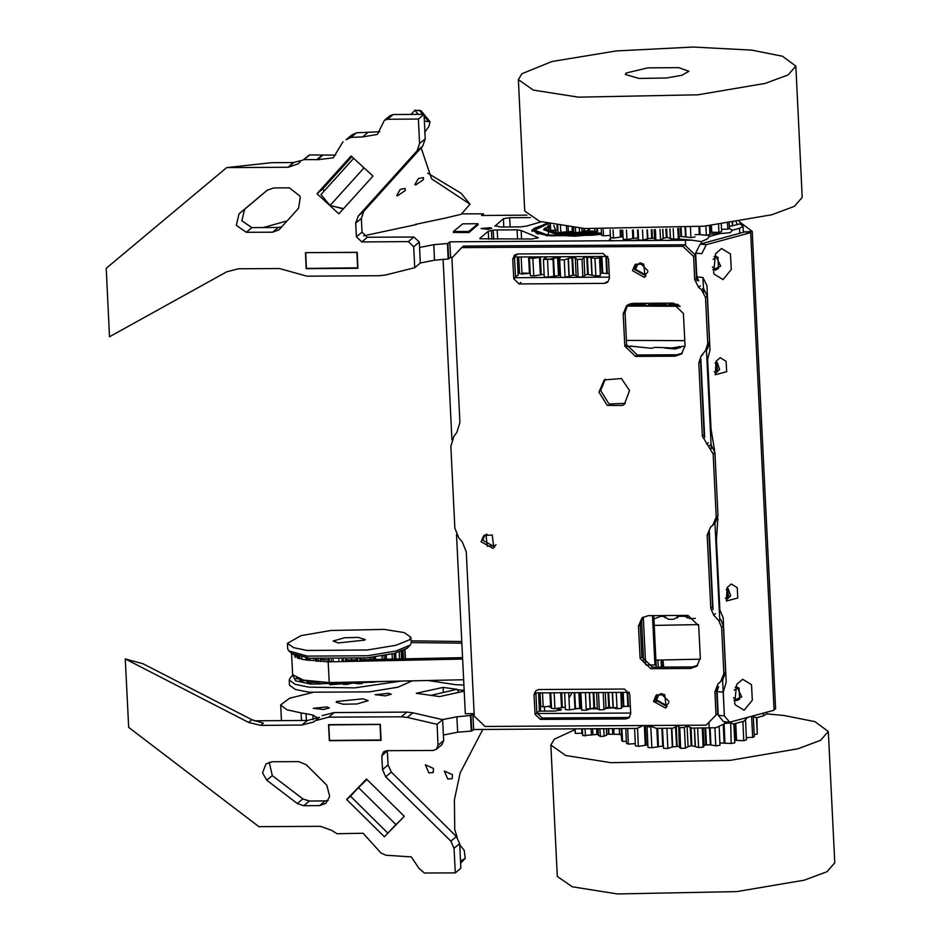 <?xml version="1.0" encoding="UTF-8"?>
<svg xmlns="http://www.w3.org/2000/svg" width="941" height="941" viewBox="0 0 941 941"><rect width="100%" height="100%" fill="white"/><g stroke="black" fill="none" stroke-linecap="round" stroke-linejoin="round"><path stroke-width="1.41" d="M695.258 618.343L690.388 618.672L684.577 616.226L684.93 615.461M680.425 615.485L673.544 619.296L668.439 619.331L664.428 616.884L666.099 615.567M662.405 615.59L653.936 618.943M700.28 659.17L655.948 660.076M660.476 667.181L663.217 665.052M662.993 660.441L661.1 661.629L663.099 662.629M662.982 660.323L663.734 667.157M733.533 697.587L736.603 700.716L739.567 699.21L739.026 688.012L737.873 687.624L734.262 690.106M661.205 693.599L658.771 694.823L656.583 699.916L666.463 705.456L668.839 702.762M662.523 693.764L662.464 695.023L668.91 701.445M685.024 346.065L671.756 347.982L655.136 347.3L651.29 348.276L630.011 346.076L628.494 346.711L631.34 346.217M680.178 306.248L626.788 306.048M647.973 305.249L666.51 304.708L648.502 304.813L647.996 305.907L678.826 305.119M628.329 304.578L647.984 305.684M629.435 304.061L643.103 305.107L643.126 305.766M643.103 305.107L644.479 304.696L644.526 305.566M630.823 303.637L644.479 304.696M665.981 305.143L666.005 305.801M666.51 304.708L666.546 305.554M670.921 305.378L670.886 304.508L677.885 304.519M671.274 304.908L671.309 305.566M670.886 304.508L677.108 304.131M670.004 305.413L669.898 303.167M669.027 303.178L669.145 305.46M647.773 272.067L645.397 274.748L635.516 269.208L637.704 264.127L640.151 262.892M647.843 270.737L641.397 264.315L641.456 263.057M713.196 259.41L716.807 256.928L717.959 257.316L718.501 268.503L715.536 270.02L712.466 266.879M543.627 229.839L544.274 228.639M597.676 232.521L589.454 233.58L555.955 233.886L544.369 228.534L550.05 225.769M601.522 234.191L592.63 235.297L550.603 235.873L536.229 233.074L533.229 229.357L534.182 228.263L547.556 223.429M597.206 232.639L554.943 233.815L543.627 229.745L550.05 225.699M601.511 233.897L548.674 235.332L534.429 230.192L548.356 223.605M629.364 692.317L534.323 692.894M654.771 701.457L656.489 701.48M621.942 706.103L630.388 706.491M606.004 707.797L609.462 707.162L617.002 708.738L621.554 708.314L621.272 692.364M597.323 708.644L596.547 692.517L597.359 708.761L599.276 709.855L603.981 709.632L605.992 708.338L605.251 692.47L606.016 708.197M580.515 692.611L581.738 710.161L586.278 710.161L593.936 707.891L597.3 708.15M564.635 692.705L565.47 709.632L569.576 709.855L581.267 707.95M550.732 692.788L551.497 708.314L554.908 708.738L565.341 707.126M540.04 692.858L540.699 706.279L543.192 706.879L551.379 705.973M539.146 704.244L540.593 704.162M554.12 692.764L554.908 708.738M568.729 692.682L569.576 709.855M580.879 692.611L581.738 710.161M585.42 692.588L586.278 710.161M598.429 692.505L599.276 709.855M603.146 692.482L603.981 709.632M616.202 692.4L617.002 708.738M620.778 692.376L621.554 708.314M542.51 692.835L543.192 706.879M621.483 734.333L606.616 734.168M606.663 735.05L606.333 728.652L606.663 735.05L604.134 736.262L600.323 736.403L598.452 735.333M598.347 734.309L582.667 735.639L582.326 728.805M582.55 733.262L575.316 733.392L574.657 728.84M575.092 728.84L575.316 733.392M585.102 728.781L585.455 735.98M599.946 728.699L600.323 736.403M603.769 728.675L604.134 736.262M619.272 728.581L619.566 734.674M621.201 728.569L621.789 740.567L622.566 741.355L621.93 728.557M626.33 741.32L622.566 741.355M625.706 728.534L626.435 743.449L628.376 744.119L627.612 728.534M635.281 743.613L628.376 744.119M634.54 728.487L635.387 745.801L638.363 746.307L637.469 728.087M647.902 744.966L638.363 746.307M652.96 726.758L647.008 726.793L649.196 725.535M647.008 726.793L648.02 747.472L651.831 747.777L650.819 727.099M663.311 745.99L651.831 747.777M662.511 728.322L663.487 748.342L662.44 728.322M666.887 728.299L667.863 748.436L663.487 748.342M679.355 746.436L672.721 746.825L667.863 748.436M677.967 725.676L678.708 726.005L679.39 747.236L680.719 748.354L679.708 727.675L678.379 726.558M697.61 728.111L698.563 747.507L691.906 745.79L688.094 746.531L687.083 725.852L684.366 727.534L679.708 727.675M684.366 727.534L685.377 748.213L680.719 748.354M688.094 746.531L685.377 748.213M702.233 728.087L703.174 747.142L698.563 747.507M703.162 728.075L704.044 746.013L703.174 747.142M714.901 727.816L715.783 745.848L710.384 744.802L703.997 745.025M720.03 745.178L719.112 726.511L720.03 745.296L715.783 745.848M730.687 722.735L731.204 743.508L719.912 742.872M730.192 722.829L726.581 722.617M733.886 723.9L734.815 742.802L731.204 743.508M742.861 721.453L743.79 740.638L734.686 740.332M745.507 719.347L746.507 739.826L743.79 740.638M752.741 716.195L749.459 716.866M751.671 716.748L752.682 737.426L746.401 737.673M753.329 716.348L754.317 736.556L752.682 737.426M756.47 717.76L757.258 734.109L754.212 734.403M756.94 717.63L757.258 734.109M621.119 734.403L621.672 738.238M536.793 712.56L539.487 711.149L538.593 692.858M609.392 277.136L515.021 277.701M518.044 272.725L519.503 272.855M521.973 273.031L530.218 273.384M442.976 218.535L415.381 224.37M732.521 225.675L740.085 223.876L742.99 226.334L739.532 228.298L732.463 230.227L730.357 232.627L720.124 233.58L709.443 236.485L707.338 238.885L701.339 241.555L692.035 240.167L449.822 241.872L447.928 243.46L433.789 244.695L419.557 247.495M306.013 252.623L357.18 252.364M287.146 220.947L263.08 227.569M461.431 213.819L483.451 213.878L481.58 215.442L527.019 215.171M720.124 233.58L709.926 233.944M729.122 228.498L732.463 230.227M707.409 235.062L709.443 236.485M648.855 240.684L645.373 239.59M638.539 239.59L632.211 240.79M612.991 240.908L609.415 239.732L611.121 237.661M479.91 238.732L531.924 238.955L538.358 237.72L536.923 237.144L536.982 238.438M497.624 239.167L497.177 229.945L517.08 229.816L521.161 230.569L536.923 237.144M497.177 229.945L493.249 230.239L493.696 239.19M491.825 239.202L491.402 230.498L493.249 230.239M491.402 230.498L488.285 231.31L488.673 239.214M479.898 238.296L488.285 231.31M478.099 224.711L469.006 232.533L453.433 232.38M510.163 226.946L509.716 217.7L503.411 218.712L503.823 226.981M495.025 226.158L503.411 218.712M495.001 225.722L500.706 227.004L520.608 226.887L526.548 226.075L541.369 221.853M509.716 217.7L530.43 217.583M546.803 223.264L531.665 230.322L546.792 235.779L601.546 234.462M481.145 228.581L487.967 229.404L491.778 228.287L490.061 227.663L481.145 228.581M607.91 256.446L514.562 256.999M452.468 257.375L450.574 257.387L448.151 258.975L447.398 243.46M433.789 244.695L434.554 260.198L448.151 258.975M434.554 260.198L420.309 263.01M357.933 267.867L306.46 268.385L305.696 252.882M483.533 215.43L483.451 213.878M447.928 243.46L448.681 258.963M449.822 241.872L450.574 257.387M356.933 252.564L357.686 268.079M675.168 239.143L668.063 240.578M692.035 240.167L677.673 238.943M736.191 222.076L737.415 224.758M544.768 258.093L544.71 256.822L546.592 257.269L543.439 259.293L547.544 259.516L558.26 257.54L560.283 257.975L559.342 258.846L559.707 259.822L564.259 259.822L572.61 257.528L575.41 257.963L577.256 259.516L581.961 259.293L583.902 257.587L586.737 256.869L594.971 258.399L599.535 257.975L599.499 256.493M531.983 256.905L529.465 257.975L532.877 258.399L542.181 256.834M544.18 274.36L533.735 275.972L530.324 275.548L529.465 257.975M533.735 275.972L532.877 258.399M560.107 275.184L548.403 277.089L544.298 276.877L543.439 259.293M548.403 277.089L547.544 259.516M576.127 275.384L572.775 275.125L565.118 277.395L560.565 277.395L559.707 259.822M560.565 277.395L559.319 259.081M565.118 277.395L564.259 259.822M584.855 275.454L583.996 257.905L584.855 275.454L582.82 276.877L578.115 277.089L577.256 259.516M578.115 277.089L576.151 275.878L575.304 258.352M582.82 276.877L581.961 259.293M584.832 275.031L587.596 274.454L586.737 256.869M599.982 257.093L600.393 275.548L595.829 275.972L587.596 274.454M595.829 275.972L594.971 258.399M600.393 275.548L599.535 257.975M600.781 273.337L601.993 273.137L601.181 256.493M609.227 273.737L601.993 273.137M535.547 256.881L538.252 257.611M546.674 258.998L552.979 259.575M550.12 227.251L547.827 229.533L557.801 233.133L596.9 231.78M519.432 271.396L517.985 271.478M530.218 273.208L522.032 274.113L519.526 273.513L518.726 256.975M522.032 274.113L521.185 256.964M557.942 230.192L550.708 230.322L549.956 223.958M550.708 230.322L550.403 224.052M573.739 231.239L558.06 232.568L557.707 225.393M560.848 232.898L560.507 225.84M582.044 231.945L581.879 228.298L582.056 231.98L579.527 233.18L575.716 233.333L575.445 227.698M575.716 233.333L573.857 232.262M579.527 233.18L579.28 228.063M582.009 231.086L583.914 230.721L583.796 228.451M596.876 231.263L583.914 230.721M594.959 231.604L594.841 229.192M601.475 233.062L597.7 233.109L596.782 229.286M597.7 233.109L597.523 229.333M610.415 235.368L603.522 235.873L601.581 235.203L601.299 229.51M603.522 235.873L603.216 229.58M623.036 236.709L613.508 238.061L610.521 237.555L610.144 229.816M613.508 238.061L613.109 229.898M638.445 237.732L626.977 239.532L623.165 239.226L622.719 230.039M626.977 239.532L626.506 230.063M654.489 238.191L647.867 238.579L643.009 240.178L638.633 240.096L638.139 229.992M638.633 240.096L638.069 229.992M643.009 240.178L642.503 229.922M678.732 228.345L679.19 237.767L678.308 238.896L673.697 239.249L667.051 237.532L663.24 238.285L660.523 239.967L655.865 240.108L655.348 229.557M655.865 240.108L654.536 238.99L654.077 229.604M660.523 239.967L660.006 229.369M673.697 239.249L673.191 228.698M678.308 238.896L677.802 228.404M679.143 236.779L680.896 236.462L680.496 228.228M695.164 236.932L690.917 237.602L680.896 236.462M690.917 237.602L690.423 227.463M695.058 234.615L699.269 234.58L698.881 226.71M709.514 225.628L709.949 234.556L706.35 235.262L699.269 234.58M706.35 235.262L705.903 226.016M709.832 232.086L710.643 232.133L710.326 225.534M721.288 224.205L721.653 231.568L718.936 232.38L710.643 232.133M718.936 232.38L718.559 224.558M729.204 223.123L729.451 228.31L727.828 229.181L727.534 223.37M727.828 229.181L721.547 229.416M732.733 222.605L732.404 225.852L732.251 222.676M732.404 225.852L729.346 226.158M517.279 256.987L518.173 275.278L515.468 276.689M514.774 255.928L517.162 254.599M496.001 544.721L495.06 545.698L487.344 546.309L485.956 534.782L486.979 534.088M715.536 362.861L717.23 369.072L714.642 372.13M726.617 589.207L728.299 595.418L725.711 598.476M652.478 615.649L654.877 664.946L656.171 664.699L653.772 615.637M654.877 664.946L646.091 664.993M678.802 346.535L680.719 347.358L675.144 348.993L664.958 348.041M773.996 709.043L775.584 708.902L752.224 231.321L744.543 232.004L743.225 231.027M739.108 221.606L752.224 231.321M478.11 224.958L478.052 223.723L462.678 223.817L453.397 231.545L468.759 231.451L478.052 223.723M468.759 231.451L468.818 232.533M443.058 259.151L451.903 439.823M456.526 534.5L465.289 713.737L474.182 713.678M453.444 232.627L453.397 231.545M452.221 257.646L450.257 257.658M684.601 244.801L463.395 246.119L461.631 247.589L682.837 246.271L684.601 244.801L695.352 255.082L693.588 256.54L694.705 279.548L696.469 278.077L696.999 280.889L695.634 253.164L701.786 253.764L706.338 244.66L750.695 232.603L744.543 232.004L750.695 232.603L774.055 710.184L729.698 722.241L724.382 715.83L718.242 715.231L723.547 721.641L729.698 722.241L724.382 715.83L722.594 679.108M717.854 518.044L716.466 540.181L719.877 610.015L723.123 617.743L726.276 682.084L723.229 692.164L724.382 715.83L718.242 715.231L716.877 687.506L716.63 690.318L714.866 691.788L717.995 683.978L720.782 681.39L723.9 673.591L721.641 627.447L718.783 620.66L713.654 615.085L710.784 608.298L712.549 606.827L713.066 609.627L709.22 530.9L708.973 533.7L707.209 535.17L710.596 527.125L712.361 525.666M698.787 363.038L702.374 436.165L704.127 434.695L704.656 437.494L700.798 358.768L700.551 361.567L698.787 363.038L700.986 356.227L702.751 354.757M723.229 692.164L717.077 691.576L718.242 715.231L723.547 721.641L729.698 722.241L774.055 710.184L750.695 232.603L706.338 244.66L700.186 244.072L744.543 232.004L700.186 244.072L695.634 253.164L701.786 253.764L706.338 244.66L700.186 244.072L695.634 253.164L696.799 276.83L702.951 277.43L706.879 285.605L710.032 350.04L707.62 359.309L711.031 429.061L714.537 450.245M726.17 598.864L728.605 595.606L727.134 588.925L728.605 595.606L726.17 598.864M715.101 372.518L717.536 369.26L716.066 362.579L717.536 369.26L715.101 372.518M736.862 686.412L741.696 696.881L733.862 700.398L741.696 696.881L736.862 686.412L735.121 687.412L736.862 686.412M715.795 255.717L720.641 266.185L712.796 269.702L720.641 266.185L715.795 255.717L714.054 256.705L715.795 255.717M742.637 679.261L751.553 684.695L752.318 700.198L744.155 710.279L735.227 704.844L734.698 703.55L736.544 684.483L742.637 679.261L751.553 684.695L752.318 700.198L744.155 710.279L735.227 704.844L734.698 703.55L736.544 684.483L742.637 679.261M721.571 248.553L730.487 253.988L731.251 269.502L723.088 279.571L714.16 274.149L713.631 272.855L715.478 253.788L721.571 248.553L730.487 253.988L731.251 269.502L723.088 279.571L714.16 274.149L713.631 272.855L715.478 253.788L721.571 248.553M727.428 588.819L728.181 588.76L730.651 595.806L727.17 599.229L725.429 598.147L727.17 599.229L730.651 595.806L728.181 588.76L726.264 589.489L727.428 588.819M731.275 584.055L727.217 587.537L726.334 601.111L737.72 598.005L737.215 587.666L731.275 584.055L727.217 587.537L726.334 601.111L737.72 598.005L737.215 587.666L731.275 584.055M716.36 362.473L717.113 362.414L719.583 369.46L716.089 372.883L714.348 371.801L716.089 372.883L719.583 369.46L717.113 362.414L715.195 363.144L716.36 362.473M720.206 357.709L716.148 361.191L715.266 374.765L726.652 371.671L726.146 361.32L720.206 357.709L716.148 361.191L715.266 374.765L726.652 371.671L726.146 361.32L720.206 357.709M719.7 619.907L714.937 522.655M711.314 448.575L706.491 349.829M703.668 292.122L702.951 277.43M717.077 691.576L718.606 686.53M698.763 280.912L696.799 276.83M461.631 247.589L451.892 257.987L459.937 422.462L456.914 432.342L453.88 436.33L450.857 446.21L454.856 528.136L458.843 537.97L462.278 541.922L466.265 551.755L474.311 716.23L485.062 726.511L706.256 725.193L717.76 713.325L716.63 690.318M693.588 256.54L682.837 246.271M700.351 285.852L698.598 287.311L694.705 279.548M698.598 287.311L701.633 289.863L703.398 288.393M703.492 288.475L707.279 296.156L705.515 297.627L701.633 289.863M705.515 297.627L707.773 343.759L709.538 342.301L707.279 296.156M709.538 342.301L707.338 349.111L705.574 350.581L707.773 343.759M705.574 350.581L700.986 356.227M714.631 523.702L712.866 525.172L716.254 517.127L713.16 454.08L702.374 436.165M712.866 525.172L710.596 527.125M707.209 535.17L710.784 608.298M714.866 691.788L715.995 714.784M481.11 541.734L492.966 548.391L493.849 547.756L492.308 534.959L483.733 535.629L481.11 541.734M653.536 701.386L665.393 708.032L666.275 707.409L664.734 694.599L656.159 695.281L653.536 701.386M632.47 270.679L644.326 277.324L645.208 276.701L643.668 263.903L635.093 264.574L632.47 270.679M598.994 392.115L607.333 405.5L622.695 405.406L624.448 404.16L629.588 390.515L621.378 378.541L604.24 379.905L598.994 392.115M520.879 282.429L519.114 283.9L513.739 278.759L515.503 277.289L514.539 257.716L512.774 259.187L514.539 255.105L517.644 253.988L603.11 253.47L608.486 258.61L609.439 278.195L607.686 282.265L604.569 283.394L606.333 281.924M519.114 283.9L604.569 283.394M512.774 259.187L513.739 278.759M624.412 689.024L629.788 694.164L630.741 713.737L628.988 717.818L625.871 718.936L627.635 717.465L542.181 717.983L540.416 719.453L535.041 714.313L536.805 712.843L535.841 693.27L534.076 694.729L535.841 690.659L538.946 689.53L624.412 689.024M534.076 694.729L535.041 714.313M540.416 719.453L625.871 718.936M635.575 356.404L624.824 346.135L626.588 344.665L625 312.33L623.236 313.788L626.753 305.649L632.975 303.39L672.674 303.155L683.425 313.435L685.013 345.77L681.496 353.922L675.273 356.168L677.038 354.698L637.339 354.945L635.575 356.404L675.273 356.168M623.236 313.788L624.824 346.135M687.953 615.438L698.704 625.718L700.28 658.053L696.775 666.204L690.541 668.451L692.305 666.993L652.607 667.228L650.843 668.698L640.092 658.418L641.856 656.947L640.28 624.612L638.516 626.083L642.021 617.931L648.255 615.673L687.953 615.438M638.516 626.083L640.092 658.418M650.843 668.698L690.541 668.451M718.783 620.66L720.547 619.19L723.406 625.977L721.641 627.447M723.9 673.591L725.664 672.121L723.406 625.977M696.469 278.077L695.352 255.082M704.127 434.695L700.551 361.567M711.137 444.928L714.925 452.621L713.16 454.08M716.254 517.127L718.018 515.668L714.925 452.621M718.018 515.668L714.972 523.384M712.549 606.827L708.973 533.7M725.664 672.121L722.629 679.849M717.76 713.325L706.256 725.193M484.686 534.959L482.874 540.275L494.672 546.956M657.112 694.611L655.301 699.916L667.098 706.609M636.045 263.903L634.234 269.22L646.032 275.901M605.169 379.188L600.746 390.644L609.098 404.03L625.306 403.383M515.503 254.482L514.539 257.716M536.805 712.843L542.181 717.983M627.635 717.465L629.776 716.971M626.588 344.665L637.339 354.945M677.038 354.698L682.331 353.134M627.682 304.966L625 312.33M642.95 617.249L640.28 624.612M641.856 656.947L652.607 667.228M692.305 666.993L697.61 665.416M290.193 677.943L289.275 680.014L295.251 684.389L308.954 687.106L354.733 687.895L401.242 681.049M385.492 681.366L310.612 684.083L295.58 680.766L292.757 675.203M296.003 678.449L298.568 678.873M306.942 680.755L299.956 680.578M317.199 682.296L307.401 682.366M329.562 683.319L317.811 683.978L317.176 681.931M343.289 683.742L330.456 684.648L329.621 684.46L329.526 682.531M348.135 684.225L348.029 682.154L348.135 684.225L343.324 684.436L343.3 682.249M357.439 683.531L352.604 683.037L348.123 684.048M362.132 683.342L357.439 683.731L357.368 681.954L357.439 683.731M375.365 681.86L362.179 682.707M412.323 680.813L397.996 687.189L369.343 691.917L309.201 692.27L295.509 689.553L289.522 685.177L289.275 679.99M291.569 653.313L309.33 658.241L366.931 657.9L394.373 653.372L407.182 648.196L410.241 645.02L396.243 650.996L367.578 655.736L307.413 656.089L288.863 650.949L287.734 648.996L287.452 643.291L301.049 635.587L331.056 630.494L384.151 629.447L404.254 632.646L410.899 637.245L409.347 639.915L395.961 645.314L367.308 650.043L307.142 650.407L293.439 647.69L287.452 643.303M410.899 637.245L411.182 642.938L410.241 645.02M364.802 640.174L365.202 639.48L358.262 637.457L344.477 637.727L333.149 641.056L338.266 642.903L364.802 640.174M346.947 660.041L356.274 659.841M361.062 659.747L462.549 657.63M313.459 658.676L316.058 659.041M320.422 659.5L328.421 660.006M461.843 643.162L411.17 642.597M461.76 641.48L411.076 640.856M463.631 679.743L329.185 682.543L328.174 661.864L302.32 659.418L291.686 653.419M329.185 682.543L303.331 680.096L292.651 674.65L291.639 653.971M328.174 661.864L462.619 659.065M358.274 215.901L355.745 223.099L361.332 218.441L363.861 211.243L358.274 215.901L417.098 150.76L422.685 146.09L363.861 211.243M422.685 146.09L425.203 138.892L419.615 143.561L417.098 150.76M419.615 143.561L418.416 119.025L424.003 114.367L425.203 138.892M418.416 119.025L387.492 119.213L393.067 114.555L424.003 114.367M393.067 114.555L389.95 115.684L384.363 120.342L387.492 119.213M379.858 131.787L356.568 132.752L350.981 137.41L362.626 136.927L377.365 134.469L384.363 120.342M350.981 137.41L346.076 139.738L351.652 135.081L356.568 132.752M351.652 135.081L346.076 139.738M335.69 155.1L309.66 154.947L304.072 159.605L316.882 159.594L322.469 154.936M304.072 159.605L309.66 154.947M308.848 155.324L303.261 159.994M302.155 160.311L293.274 162.546L288.24 167.216L298.144 163.828L300.167 161.958M287.687 167.204L226.628 167.58L271.561 162.675L293.274 162.546M226.628 167.58L106.204 268.314L109.544 336.784L226.663 271.878L238.496 268.808L279.501 268.55L307.06 276.148L379.717 275.701L385.587 274.972L414.734 267.726L420.309 263.068L419.286 242.131L413.911 236.991L408.335 241.661L361.791 241.943L367.378 237.273L413.911 236.991M367.378 237.273L362.003 232.133L356.416 236.803L361.791 241.943M361.332 218.441L362.003 232.133M324.457 190.764L322.598 189.047L351.875 156.629M281.853 226.793L278.301 227.475L272.714 232.133L278.948 229.875L298.568 208.29L300.273 197.481L299.779 196.01L289.358 187.882L273.537 187.977L267.315 190.223M272.714 232.133L246.283 232.298L251.87 227.64L278.301 227.475M251.87 227.64L241.849 220.747L244.613 209.22L239.026 213.889L236.273 225.405L246.283 232.298M267.609 190L244.613 209.22M408.335 241.661L413.711 246.789L419.286 242.131M322.881 155.112L317.293 159.782L333.196 157.794L342.983 141.715M414.734 267.726L413.711 246.789M356.416 236.803L355.745 223.099M239.026 213.889L267.291 190.247M338.842 213.878L317.011 193.717L351.122 155.935L372.965 176.096L338.842 213.878M357.18 252.306L357.956 268.338L306.213 268.656L305.425 252.623L357.18 252.306M322.598 189.047L317.011 193.717M330.22 205.538L343.394 208.843M415.581 185.001L414.852 184.589L418.439 178.543L423.391 177.567L423.356 179.684L415.581 185.001M397.443 195.881L396.714 195.469L400.301 189.423L405.253 188.447L405.218 190.564L397.443 195.881M424.332 121.118L430.037 121.707L421.05 110.767L414.84 110.191L418.298 114.402M430.037 121.707L428.873 126.6L424.861 131.987M427.661 173.085L461.102 193.281L470.088 204.221L431.613 178.731L421.145 147.796M364.461 168.251L363.779 168.086L330.02 205.491L321.034 194.552L353.722 158.335M411.005 114.437L414.84 110.191M330.02 205.491L343.559 208.655M363.708 235.815L416.416 224.511M442.893 218.665L461.031 214.254L470.088 204.221M362.179 166.134L363.779 168.086M626.094 73.08L647.749 67.858L678.743 67.681L688.883 71.34L681.884 75.315L666.428 77.938L639.068 78.468L625.295 74.457L626.094 73.08M521.855 73.704L551.932 61.565L616.343 50.932L693.305 47.05L751.588 50.12L782.383 56.225L795.827 66.07L788.064 74.951L765.268 83.431L697.834 94.865L578.468 97.217L533.288 90.042L518.338 79.679L521.855 73.704M802.25 197.387L794.486 206.267L771.691 214.748L704.256 226.181L584.89 228.534L539.711 221.358L524.76 210.996L518.338 79.679M375.165 694.658L385.492 695.893L391.256 694.211L388.657 693.27L375.165 694.658M313.294 708.338L323.622 709.573L329.385 707.879L326.786 706.95L313.294 708.338M464.184 691.129L439.529 696.575L416.24 693.329L443.117 687.389L443.364 692.27M643.256 725.57L636.845 728.475L473.664 729.451L471.77 731.028L457.644 732.263L443.399 735.074M380.27 724.429L328.785 724.946L329.55 740.449L381.023 739.932M301.508 720.477L301.144 712.878L286.77 709.737L280.7 704.938L281.477 720.606M766.762 712.161L766.844 713.913L763.374 715.878L756.305 717.795L752.259 716.113M747.754 717.336L743.978 721.147L733.286 724.064L731.004 722.853L724.911 723.476L715.878 727.746L691.906 728.146L685.224 725.311M679.108 725.346L672.697 728.263L656.053 728.358L649.361 725.535M457.385 689.765L464.148 690.329M427.849 680.496L455.597 684.648L463.889 685.001M630.705 712.996L536.888 713.56M474.193 713.925L470.476 715.525L471.241 731.028M457.644 732.263L456.879 716.748L470.476 715.525M456.879 716.748L442.493 719.594M313.177 719.736L312.941 715.066L317.87 718.077M312.941 715.066L306.072 713.69L306.401 720.453M301.144 712.878L306.072 713.69M280.7 704.938L289.605 698.187L312.424 692.623M574.927 708.338L581.303 708.714M586.219 708.855L597.37 708.785M603.922 708.514L616.943 707.479M621.977 706.879L628.459 705.926M556.166 708.573L561.436 709.785L555.014 711.02L539.487 711.114M548.262 706.42L551.45 707.503M443.117 687.389L456.832 689.294M336.549 701.539L336.137 702.233L343.089 704.256L356.874 703.986L368.202 700.657L363.085 698.81L336.549 701.539M471.77 731.028L471.018 715.525M473.664 729.451L472.911 713.937M380.776 740.144L380.023 724.629M385.704 776.772L382.469 769.609L388.057 764.939L391.291 772.114L385.704 776.772L450.857 841.16L456.444 836.502L391.291 772.114M456.444 836.502L459.679 843.665L454.091 848.323L450.857 841.16M454.091 848.323L455.291 872.86L460.878 868.202L459.679 843.665M455.291 872.86L424.356 873.048L419.039 868.449L411.299 856.933L386.092 855.298L380.952 853.04L363.144 833.255L337.043 833.691L331.808 830.468L320.469 826.28L258.869 826.668L128.658 727.452L125.306 658.982L248.695 722.429L251.941 719.724L263.374 723.217L260.822 725.358L301.826 725.099L307.413 720.441L254.141 720.771M307.413 720.441L319.422 717.277L313.835 721.935L301.826 725.099M313.835 721.935L319.422 717.277M322.21 715.689L334.22 712.525L406.865 712.078L412.817 712.749L442.646 719.618L443.67 740.555L441.917 744.637L436.33 749.295L438.083 745.225L443.67 740.555M387.386 750.706L381.811 755.905L383.552 751.835L386.68 750.706L433.213 750.424L436.33 749.295M388.057 764.939L387.386 751.247M325.151 800.956L309.342 801.05L303.755 805.708L297.285 803.52L302.873 798.862L272.314 775.572L266.726 780.23L262.515 772.961L265.95 764.01L272.184 761.74L298.603 761.587L306.131 764.692L326.786 785.1L329.538 795.886L329.197 797.356L325.809 803.355L319.564 805.614L325.151 800.956L328.138 800.473M269.197 762.222L272.314 775.572M302.873 798.862L309.342 801.05M260.822 725.358L248.695 722.429M334.22 712.525L328.632 717.183L316.623 720.359M328.632 717.183L401.278 716.748L406.865 712.078M412.817 712.749L407.23 717.407L401.278 716.748M407.23 717.407L437.059 724.288L438.083 745.225M381.811 755.905L382.469 769.609M266.726 780.23L297.285 803.52M303.755 805.708L319.564 805.614M358.462 787.299L346.641 799.45L384.422 836.784L404.277 816.365L366.484 779.03L358.462 787.299L366.825 779.36M380.258 724.37L328.515 724.688L329.303 740.708L381.046 740.391L380.258 724.37M442.646 719.618L437.059 724.288M350.499 796.227L346.641 799.45M361.591 784.676L358.568 787.194M251.941 719.724L143.067 663.746L125.306 658.982M444.234 771.044L447.81 779.066L452.198 778.701L452.456 774.666L444.234 771.044M425.273 764.857L428.837 772.879L433.225 772.514L433.483 768.479L425.273 764.857M460.525 861.062L465.219 858.38L464.266 850.441L459.726 844.63M400.819 819.917L395.89 824.598L358.497 787.617L350.464 796.18L387.857 833.161L389.021 832.056M358.497 787.617L367.014 779.548M430.743 695.352L457.091 689.247L458.843 692.305M482.898 729.393L460.161 772.867L454.432 799.803L454.726 829.574L457.244 837.372M387.857 833.161L395.89 824.598M834.796 862.803L827.033 871.684L804.237 880.164L736.791 891.597L617.425 893.95L572.257 886.775L557.307 876.412L550.885 745.096L554.402 739.12L574.692 729.745M766.844 713.89L784.124 715.536L814.93 721.641L828.374 731.486L820.611 740.367L797.815 748.848L730.369 760.281L611.003 762.633L565.835 755.458L550.885 745.096M654.254 625.436L698.575 624.53M684.577 616.226L679.696 616.402M664.605 616.496L660.935 616.39M664.664 616.449L664.722 617.59M661.147 616.308L661.111 615.602M677.449 618.037L677.332 615.508M687.259 618.061L687.13 615.449M662.84 665.334L662.699 662.535M569.317 697.457L571.434 693.999M626.377 340.454L684.754 340.654M669.898 303.39L670.568 305.39M674.521 304.296L674.179 303.261M653.289 304.872L656.159 303.249M664.793 303.202L664.393 304.766M668.51 305.484L669.051 303.425M634.187 303.99L636.657 303.367M646.961 303.308L643.82 304.661M547.638 230.968L547.862 230.345M596.923 232.18L556.543 233.427L553.79 225.346M534.441 230.392L537.158 232.839L543.592 234.615L574.916 236.238L601.511 233.944L548.532 235.368L548.238 223.582M560.754 692.729L561.483 707.703M561.636 692.729L562.353 707.467M574.163 692.647L574.939 708.597M574.763 692.647L575.527 708.35M578.88 692.623L579.632 707.867M579.538 692.623L580.291 707.879M589.313 692.564L590.113 708.773M589.584 692.552L590.36 708.514M593.195 692.541L593.936 707.891M593.889 692.529L594.641 707.867M608.039 692.447L608.756 707.22M608.745 692.447L609.462 707.162M612.273 692.423L613.003 707.467M612.509 692.423L613.25 707.703M622.495 692.364L623.154 705.903M623.154 692.353L623.812 705.821M627.235 692.329L627.894 705.926M627.788 692.329L628.47 706.126M549.92 692.799L550.567 706.115M581.632 728.805L581.856 733.333M591.054 728.746L591.36 735.133M592.654 728.734L592.936 734.615M596.594 728.71L596.853 734.215M596.97 728.71L597.241 734.227M608.262 728.64L608.521 733.792M608.662 728.64L608.921 733.757M612.438 728.616L612.697 733.862M613.732 728.616L614.014 734.262M658.265 667.063L657.924 660.17M644.35 725.558L645.314 745.413M645.42 725.558L646.373 745.178M656.842 728.358L657.735 746.625M657.606 728.346L658.488 746.366M661.876 728.322L662.735 745.954M671.392 728.263L672.309 747.095M671.815 728.263L672.721 746.825M675.567 726.652L676.52 746.248M676.25 726.346L677.214 746.248M687.048 726.123L688.059 746.801M690.282 727.252L691.2 745.825M691.023 727.64L691.906 745.79M694.34 728.134L695.223 746.154M694.47 728.134L695.364 746.401M704.938 728.063L705.75 744.707M705.621 728.063L706.432 744.637M709.561 728.04L710.384 744.802M710.067 728.028L710.902 745.025M723.229 724.511L724.123 742.837M724.041 724.029L724.97 743.002M734.686 723.676L735.497 740.379M735.791 723.382L736.627 740.496M517.08 229.816L517.538 239.049M685.636 245.789L685.377 240.473M739.779 233.297L739.532 228.298M701.339 241.555L701.445 243.731M540.322 274.937L539.464 257.352M541.193 274.701L540.334 257.128M545.321 257.858L545.274 256.869M553.779 275.831L552.92 258.257M554.367 275.584L553.508 258.01M558.46 275.101L557.601 257.528M559.119 275.125L558.26 257.54M568.94 276.007L568.082 258.434M569.199 275.748L568.34 258.175M572.775 275.125L571.916 257.54M573.481 275.101L572.61 257.528M588.29 274.407L587.431 256.822M591.842 274.701L590.983 257.128M592.089 274.937L591.23 257.364M602.652 273.055L601.84 256.481M606.733 273.161L605.91 256.458M607.298 273.361L606.475 256.458M529.407 273.361L528.607 256.917M529.759 257.81L529.724 256.917M557.248 230.263L557.001 225.275M566.764 232.051L566.494 226.675M568.34 231.533L568.105 226.887M572.257 231.133L572.069 227.346M572.634 231.145L572.457 227.393M584.314 230.674L584.208 228.487M588.09 230.78L587.984 228.757M589.407 231.192L589.289 228.851M620.46 237.167L620.107 230.016M621.519 236.932L621.178 230.027M632.87 238.379L632.47 230.051M633.634 238.12L633.234 230.051M637.88 237.708L637.504 230.004M647.455 238.849L647.008 229.816M647.867 238.579L647.432 229.804M651.666 238.002L651.254 229.698M652.36 237.991L651.948 229.675M663.205 238.544L662.746 229.251M663.24 238.285L662.793 229.251M666.334 237.579L665.922 229.098M667.051 237.532L666.64 229.063M670.368 237.897L669.921 228.886M670.51 238.155L670.051 228.875M681.578 236.391L681.178 228.181M685.53 236.544L685.107 227.887M686.036 236.767L685.601 227.851M700.116 234.756L699.716 226.64M711.772 232.251L711.431 225.405M645.62 664.605L643.291 617.037M641.55 619.143L643.668 662.393M715.419 613.614L713.654 615.085M722.547 679.92L720.782 681.39M717.995 683.978L719.759 682.507M708.996 446.093L710.761 444.623M708.302 442.693L706.538 444.164M294.862 655.148L294.956 657.206L294.851 655.148M295.203 655.277L295.298 657.359M296.309 678.038L296.344 678.814M297.109 655.924L297.203 658.088M298.779 656.383L298.885 658.594M299.897 679.273L299.967 680.766M299.65 656.606L299.767 658.829M300.779 679.508L300.849 681.072M301.767 657.065L301.873 659.323M302.884 680.002L302.943 681.072M306.19 657.83L306.307 660.135M307.319 680.813L307.413 682.66M307.542 658.018L307.66 660.335M308.672 681.013L308.754 682.884M309.718 658.288L309.836 660.617M310.848 681.296L310.918 682.778M316.588 658.935L316.705 661.3M317.717 681.978L317.811 683.978M318.305 659.053L318.423 661.417M319.434 682.107L319.54 684.119M320.41 659.182L320.528 661.558M321.54 682.237L321.622 683.919M328.091 682.519L328.127 683.19M329.232 659.5L329.35 661.841M330.362 682.519L330.456 684.648M331.22 659.535L331.326 661.794M332.338 682.472L332.444 684.683M333.09 659.547L333.208 661.758M334.22 682.437L334.314 684.401M338.831 659.523L338.866 660.182M339.948 682.319L339.995 683.425M342.183 659.453L342.289 661.57M343.265 659.429L343.371 661.547M344.382 682.225L344.5 684.613M345.382 659.359L345.488 661.499M346.5 682.178L346.617 684.554M346.911 659.3L347.017 661.476L346.911 659.3M351.428 659.1L351.475 659.947M352.557 682.06L352.604 683.037M356.227 658.806L356.357 661.276L356.227 658.806M357.745 658.7L357.862 661.241M358.874 681.931L358.98 683.884M359.838 658.547L359.968 661.205M360.979 681.884L361.062 683.731M363.92 658.194L363.991 659.676M369.837 657.583L369.931 659.559M371.013 681.672L371.048 682.425M371.66 657.371L371.766 659.523M372.848 681.637L372.895 682.519M373.589 657.136L373.706 659.476M374.789 681.59L374.824 682.26M375.447 656.889L375.577 659.441M382.058 655.901L382.222 659.3M384.081 655.548L384.269 659.265M385.728 655.254L385.916 659.229M392.091 653.924L392.338 659.088M394.161 653.419L394.444 659.053M395.396 653.101L395.69 659.018M399.231 651.972L399.572 658.935M401.219 651.278L401.595 658.9M401.972 650.996L402.348 658.876M403.042 650.549L403.442 658.865M404.795 649.725L405.242 658.818M405.006 649.608L405.465 658.818L405.018 649.608M368.213 132.269L362.626 136.927M288.24 167.216L293.827 162.546M419.168 110.085L422.697 114.367M424.085 116.072L428.155 121.024M560.071 710.49L560.013 709.208M540.616 711.102L540.287 704.174M708.961 722.712L709.22 728.04M763.245 713.125L763.374 715.878M724.911 723.476L724.829 721.771M460.62 862.979L464.254 859.098M661.1 661.629L661.358 666.851M628.494 346.711L626.835 346.476M652.478 304.872L655.324 303.261M633.834 303.955L636.163 303.378M537.793 234.144L538.334 233.215M547.638 231.086L550.167 232.156L565.776 234.062L596.923 232.145M533.229 229.369L532.124 231.462M598.076 728.71L598.405 735.45M656.23 666.698L656.136 664.746M521.561 239.014L521.161 230.827M742.99 226.334L743.284 232.345M576.151 275.878L575.292 258.305M547.827 229.522L547.909 231.192M573.563 227.51L573.798 232.368M290.216 677.92L292.675 675.285M291.581 653.325L288.875 650.949M298.673 656.359L298.779 658.559M299.791 679.249L299.861 680.684M305.907 657.783L306.025 660.088M307.037 680.766L307.119 682.519M316.047 658.9L316.164 661.252M328.397 659.488L328.515 661.852M342.101 659.453L342.206 661.57M343.218 682.249L343.324 684.436M361.003 658.453L361.132 661.182M362.144 681.86L362.214 683.425M374.4 657.03L374.518 659.465M386.222 655.159L386.422 659.218M395.643 653.03L395.938 659.018M402.054 650.96L402.442 658.876M795.839 66.117L802.261 197.434M544.439 706.785L544.639 711.078M460.631 863.262L465.219 858.38M834.796 862.838L828.374 731.533"/></g></svg>
